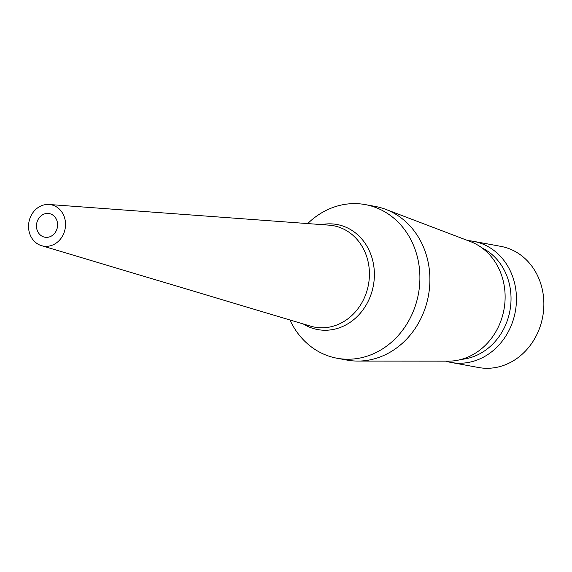 <?xml version="1.0" encoding="UTF-8"?>
<svg xmlns="http://www.w3.org/2000/svg" width="572" height="572" viewBox="0 0 572 572"><rect width="100%" height="100%" fill="white"/><g stroke="black" fill="none" stroke-linecap="round" stroke-linejoin="round"><path stroke-width="0.86" d="M42.235 215A12.019 10.518 100.4 0 1 49.213 213.578A12.019 10.518 100.4 0 1 57.515 223.259A12.019 10.518 100.4 0 1 51.837 235.793A12.019 10.518 100.4 0 1 44.859 237.216A12.019 10.518 100.4 0 1 36.558 227.534A12.019 10.518 100.4 0 1 42.235 215M55.441 243.586A21.028 18.411 100.4 0 1 41.527 245.667A21.028 18.411 100.4 0 1 28.6 228.156A21.028 18.411 100.4 0 1 38.631 207.207A21.028 18.411 100.4 0 1 49.113 204.49A21.028 18.411 100.4 0 1 65.244 220.678A21.028 18.411 100.4 0 1 55.441 243.586M307.693 223.573A78.114 68.383 100.4 0 1 319.962 213.864A78.114 68.383 100.4 0 1 365.329 204.604A78.114 68.383 100.4 0 1 419.305 267.524A78.114 68.383 100.4 0 1 382.396 348.991A78.114 68.383 100.4 0 1 337.03 358.244A78.114 68.383 100.4 0 1 289.933 319.984M365.329 204.604L375.325 206.449A78.114 68.383 100.4 0 1 385.807 209.381A78.114 68.383 100.4 0 1 429.808 275.497A78.114 68.383 100.4 0 1 392.392 350.829A78.114 68.383 100.4 0 1 357.857 361.075A78.114 68.383 100.4 0 1 347.025 360.088L337.03 358.244M385.807 209.381L470.363 241.548A61.59 53.918 100.4 0 1 505.055 293.679A61.59 53.918 100.4 0 1 475.554 353.074A61.59 53.918 100.4 0 1 448.326 361.154L357.857 361.075M481.838 247.798A58.401 51.13 100.4 0 1 511.032 297.919A58.401 51.13 100.4 0 1 482.99 351.923A58.401 51.13 100.4 0 1 461.275 359.402M467.982 240.64A61.59 53.918 100.4 0 1 473.43 241.32A61.59 53.918 100.4 0 1 515.987 290.933A61.59 53.918 100.4 0 1 486.886 355.162A61.59 53.918 100.4 0 1 451.115 362.455A61.59 53.918 100.4 0 1 445.781 361.154M473.43 241.32L500.843 246.368A61.59 53.918 100.4 0 1 543.4 295.981A61.59 53.918 100.4 0 1 514.299 360.21A61.59 53.918 100.4 0 1 478.528 367.51L451.115 362.455M49.113 204.49L329.136 225.161A51.573 45.152 100.4 0 1 368.697 264.857A51.573 45.152 100.4 0 1 344.659 321.035A51.573 45.152 100.4 0 1 310.532 326.14L41.527 245.667M321.643 224.603A53.41 46.761 100.4 0 1 372.329 259.066A53.41 46.761 100.4 0 1 348.741 323.244A53.41 46.761 100.4 0 1 303.332 323.988"/></g></svg>

